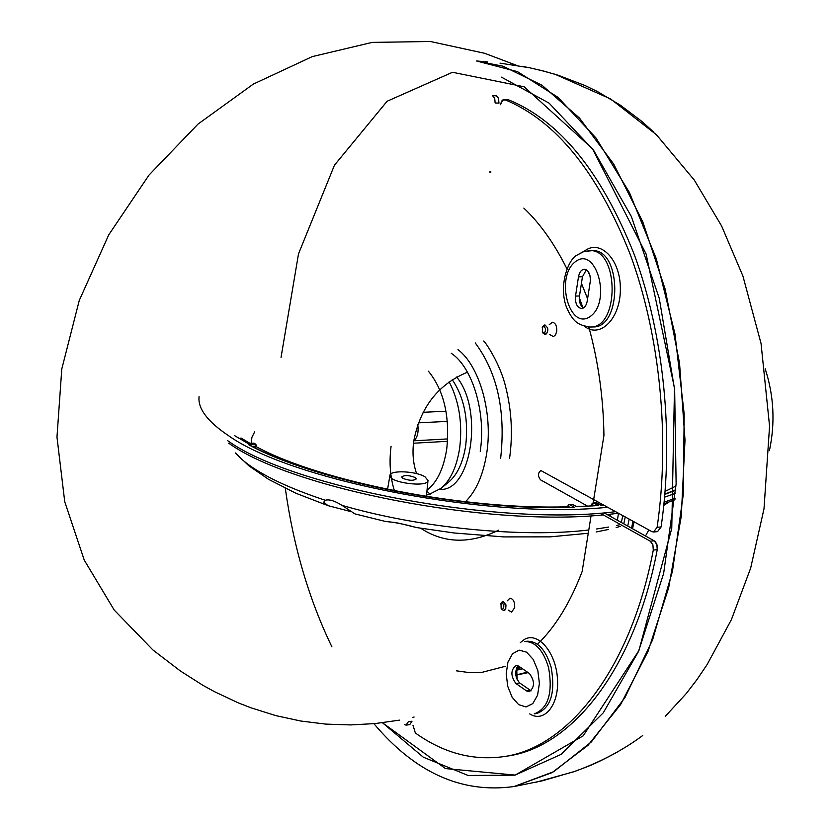<?xml version="1.0" encoding="UTF-8"?>
<svg xmlns="http://www.w3.org/2000/svg" width="830" height="830" viewBox="0 0 830 830"><rect width="100%" height="100%" fill="white"/><g stroke="black" fill="none" stroke-linecap="round" stroke-linejoin="round"><path stroke-width="1.25" d="M476.534 60.984L503.042 66.203L542.032 85.283L579.496 118.068L613.671 164.039L642.773 221.838L665.172 289.224L679.542 363.198L685.009 440.17L681.274 516.312L668.648 587.868L647.991 651.509L620.591 704.587L588.024 745.299L551.971 772.668L514.102 786.518C461.988 793.76 415.259 772.813 373.915 723.687C415.259 772.813 461.988 793.76 514.102 786.518L553.776 771.651L591.354 741.927L624.938 697.605L652.577 639.92L672.487 571.133L683.298 494.483L684.179 413.952L674.987 333.94L656.323 258.815L629.41 192.467L595.961 137.946L557.988 97.338L517.526 71.66L476.534 60.984L487.635 61.928M501.496 77.169L549.097 103.138L593.523 150.147L631.329 216.464L659.238 298.261L674.655 389.799L676.128 483.994L663.637 573.447L638.519 651.446L603.265 712.835L560.966 754.449L514.901 775.158L468.141 775.479L423.3 757.188L382.464 722.754L445.471 768.58L515.191 775.085L583.179 735.847L638.903 650.585L671.761 528.378L674.489 388.056L646.093 253.98L592.496 148.746L524.155 86.777L452.506 72.283L387.081 101.27L334.469 165.17L298.51 253.866L281.048 357.367M285.312 488.341C293.415 546.493 308.947 599.343 331.907 646.871M623.797 523.844L625.239 516.883L623.797 523.844M621.338 522.485L622.811 515.544L621.338 522.485M516.654 674.852L527.392 672.103L516.654 674.852M627.739 526.044L629.182 519.061L627.739 526.044M490.883 172.09L489.285 171.976L490.883 172.09M503.769 605.226L502.575 603.192L501.03 603.379L501.144 608.452C503.084 609.791 503.955 608.712 503.769 605.226L502.575 603.192L501.03 603.379L501.144 608.452C503.084 609.791 503.955 608.712 503.769 605.226M505.864 604.655L505.771 608.639L503.903 610.6L501.932 609.5L503.903 610.6L504.848 610.154L506.061 605.838L502.887 601.283L505.864 604.655M501.196 602.777L502.887 601.283L500.656 603.96L501.196 602.777M545.445 328.514L544.252 326.647L542.664 326.958L542.343 331.948C544.501 333.65 545.528 332.508 545.445 328.514L544.252 326.647L542.664 326.958L542.343 331.948C544.501 333.65 545.528 332.508 545.445 328.514M547.634 327.881L547.416 332.374L545.103 334.532L542.965 333.038L545.881 334.324L547.416 332.374L547.862 329.852L547.634 327.881L544.895 324.841L547.634 327.881M542.82 326.429L544.895 324.841L542.239 327.549L542.82 326.429M618.495 513.293L617.354 520.254L618.495 513.293M516.675 667.725L519.87 666.967L516.675 667.725M590.047 275.851L587.733 270.995L590.047 275.851M517.432 666.469L518.574 666.085L517.432 666.469M610.392 516.374L610.755 514.175L610.392 516.374M496.247 95.751L498.54 98.334L498.975 103.138L495.137 102.962L494.701 98.148L492.408 95.564L496.641 95.896L498.54 98.334L498.975 103.138L495.137 102.962L494.701 98.148L492.408 95.564L496.641 95.896L498.54 98.334L498.975 103.138L495.137 102.962L494.701 98.148L492.408 95.564L496.247 95.751M587.225 505.947L540.538 479.844C537.674 476.026 537.799 472.934 540.901 470.558L651.851 531.605L653.563 531.989L657.132 527.289C670.215 437.41 659.975 335.102 630.271 254.54C597.652 172.246 555.861 120.641 504.879 99.714L508.738 99.891L504.879 99.714C555.861 120.641 597.652 172.246 630.271 254.54C659.975 335.102 670.215 437.41 657.132 527.289L661.105 526.946C674.209 437.171 663.979 334.998 634.255 254.54C601.615 172.35 559.773 120.796 508.738 99.891L502.752 100.005L500.376 104.736L501.777 100.969L504.194 99.569L501.777 100.969L500.376 104.736M504.879 99.714C555.861 120.641 597.652 172.246 630.271 254.54C659.975 335.102 670.215 437.41 657.132 527.289L653.563 531.989L651.851 531.605L540.901 470.558C537.799 472.934 537.674 476.026 540.538 479.844C537.674 476.026 537.799 472.934 540.901 470.558L651.851 531.605L653.563 531.989L657.132 527.289L661.105 526.946L657.536 531.636L661.105 526.946C674.209 437.171 663.979 334.998 634.255 254.54C601.615 172.35 559.773 120.796 508.738 99.891L504.194 99.569M603.96 512.784L654.673 541.108L657.08 545.134L657.246 549.699L653.283 550.072C630.665 670.007 567.544 748.359 503.229 756.69C472.467 760.82 443.179 752.903 415.363 732.973L412.956 725.223L415.363 732.973C443.179 752.903 472.467 760.82 503.229 756.69C472.467 760.82 443.179 752.903 415.363 732.973L412.956 725.223M503.229 756.69L506.995 756.12L503.229 756.69C567.544 748.359 630.665 670.007 653.283 550.072L652.899 544.781L650.232 541.17L654.206 540.807L656.862 544.407L657.246 549.699L653.283 550.072C630.665 670.007 567.544 748.359 503.229 756.69L506.995 756.12C571.393 747.768 634.597 669.478 657.246 549.699L653.283 550.072L652.899 544.781L650.232 541.17L600.028 513.096M412.022 721.197L409.75 724.621L412.022 721.197L409.75 724.621L406.119 725.13L408.381 721.695L412.022 721.197M404.511 724.569L406.119 725.13L408.381 721.695L406.119 725.13L409.75 724.621L406.119 725.13L404.511 724.569L406.119 725.13M531.148 690.83L519.767 683.017C515.015 677.404 514.444 671.667 518.065 665.795C514.444 671.667 515.015 677.404 519.767 683.017C515.015 677.404 514.444 671.667 518.065 665.795M526.645 690.965L529.301 691.701C534.852 687.136 534.873 681.046 529.364 673.452L518.615 666.116L516.073 665.411C510.575 669.903 510.523 675.942 515.938 683.526L526.645 690.965L529.301 691.701C534.852 687.136 534.873 681.046 529.364 673.452L518.615 666.116L516.073 665.411C510.575 669.903 510.523 675.942 515.938 683.526L526.645 690.965L529.301 691.701C534.852 687.136 534.873 681.046 529.364 673.452L518.615 666.116L516.073 665.411C510.575 669.903 510.523 675.942 515.938 683.526L526.645 690.965L530.495 690.446L519.767 683.017L530.495 690.446L526.645 690.965L530.495 690.446M586.322 269.823L582.452 276.774L586.322 269.823L582.452 276.774L579.485 295.999C578.935 301.663 580.263 305.658 583.469 307.971C580.263 305.658 578.935 301.663 579.485 295.999C578.935 301.663 580.263 305.658 583.469 307.971M575.532 296.061L578.489 276.805C579.402 272.126 581.353 269.615 584.33 269.283C588.729 270.31 590.701 274.471 590.223 281.785L587.215 301.155C586.312 305.751 584.403 308.221 581.498 308.563C577.058 307.557 575.076 303.386 575.532 296.061L578.489 276.805C579.402 272.126 581.353 269.615 584.33 269.283C588.729 270.31 590.701 274.471 590.223 281.785L587.215 301.155C586.312 305.751 584.403 308.221 581.498 308.563C577.058 307.557 575.076 303.386 575.532 296.061L578.489 276.805C579.402 272.126 581.353 269.615 584.33 269.283C588.729 270.31 590.701 274.471 590.223 281.785L587.215 301.155C586.312 305.751 584.403 308.221 581.498 308.563C577.058 307.557 575.076 303.386 575.532 296.061L579.485 295.999L582.452 276.774L579.485 295.999L575.532 296.061L579.485 295.999M769.4 450.68C775.324 422.978 773.913 395.651 765.156 368.707C773.913 395.651 775.324 422.978 769.4 450.68C775.324 422.978 773.913 395.651 765.156 368.707M657.246 549.699C634.597 669.478 571.393 747.768 506.995 756.12C571.393 747.768 634.597 669.478 657.246 549.699L657.08 545.134L655.544 541.959L654.206 540.807L650.232 541.17L654.206 540.807M399.406 720.139L375.108 723.573L350.53 724.922L325.723 724.102L300.771 721.021L275.778 715.605L250.868 707.772L238.075 702.771L214.576 691.732L203.008 685.373L180.349 670.962L152.876 649.932L114.198 610.04L84.245 560.084L64.73 501.694L56.98 437.088L61.783 368.997L79.255 300.481L108.772 234.797L149.006 175.068L197.997 124.095L253.316 84.1L312.288 56.606L372.182 42.392L430.417 41.5L484.71 53.317L516.644 65.383M416.598 473.608C413.153 463.721 412.199 452.931 413.724 441.238C420.25 407.333 438.157 384.321 467.466 372.193M430.158 494.348L426.921 491.142M431.227 493.196L426.516 495.188M665.121 491.391L676.004 486.007M600.557 504.931L603.171 504.682M253.389 446.934L256.252 446.716C320.92 481.815 465.495 510.232 567.896 506.767L568.208 504.868L569.868 504.733L574.505 507.358C467.726 511.446 314.798 481.358 248.336 444.527L255.163 444.154L253.638 443.158L247.942 443.469L234.641 435.646M351.08 511.654L328.058 505.657L323.679 502.212L325.339 500.272C329.137 499.089 334.687 500.781 341.981 505.346L354.898 513.874L385.462 521.458C393.711 522.091 404.065 524.124 416.546 527.558L454.145 532.985L503.696 536.906L550.103 536.865L588.263 533.265M573.333 504.889L576.394 506.715L598.316 505.532L593.554 502.887L591.8 505.636M425.043 476.845L428 480.477C428.239 487.988 387.735 482.5 389.955 475.32C390.069 469.905 416.204 471.067 425.043 476.845M576.352 506.497L593.211 505.885M199.065 396.657C197.748 408.547 207.459 421.474 228.209 435.449C291.123 480.798 491.557 519.673 607.799 507.244M664.633 497.149L675.496 493.342M402.768 478.329L401.668 476.928C404.449 474.947 408.951 475.134 415.176 477.499L416.297 478.91C413.506 480.892 408.993 480.695 402.768 478.329M595.421 502.741L600.93 505.325L603.877 505.065M240.97 437.97L249.861 443.272M569.868 504.733L571.839 504.588M568.83 507.389L568.187 507.016M574.505 507.358L573.644 507.275C467.456 511.239 315.587 481.369 249.394 444.88L248.336 444.527M587.588 298.769L581.446 283.352M600.764 503.354L600.515 504.899M588.802 326.999C598.326 361.538 603.369 397.684 603.939 435.449L593.149 502.804M591.064 515.793L582.141 571.517C570.335 602.528 555.457 626.795 537.498 644.298M456.448 670.827L470.05 672.705L481.774 672.404L505.231 666.324M582.816 307.546L579.319 297.7M566.983 268.93C554.44 243.688 540.06 223.415 523.834 208.102M507.286 600.816L510.004 598.181C513.345 598.866 514.911 602.041 514.693 607.705L511.529 612.125L508.302 610.123M549.221 324.748L552.386 322.258C555.581 322.995 557.023 326.055 556.712 331.45L555.54 334.812L553.475 336.617L549.429 334.417M465.423 501.766C476.213 491.07 483.33 474.781 486.764 452.889C493.01 413.153 479.543 365.874 457.963 349.596M417.76 424.524C418.787 432.067 417.5 437.493 413.88 440.803M449.134 381.8C459.125 401.108 462.632 423.176 459.675 448.003C456.78 466.678 450.617 480.103 441.187 488.258L431.206 493.342M428.415 371.197C443.905 390.359 450.016 416.214 446.768 448.76C443.697 468.525 437.109 482.355 427.014 490.219M657.132 527.289L661.105 526.946C674.209 437.171 663.979 334.998 634.255 254.54C601.615 172.35 559.773 120.796 508.738 99.891M661.105 526.946L657.536 531.636L653.563 531.989M653.283 550.072L652.899 544.781L650.232 541.17M413.786 440.813L447.702 438.925M447.36 421.381L418.372 422.844M516.665 674.987L528.16 672.632L516.665 674.987M631.537 528.171L633.041 521.199L631.537 528.171M490.904 171.945L490.125 171.924L490.904 171.945M522.547 668.804L516.561 670.215L522.547 668.804M583.947 251.511C599.561 238.293 620.456 258.887 620.363 288.539C620.819 318.181 600.256 339.096 584.496 326.294C600.256 339.096 620.819 318.181 620.363 288.539C620.456 258.887 599.561 238.293 583.947 251.511C599.561 238.293 620.456 258.887 620.363 288.539C620.819 318.181 600.256 339.096 584.496 326.294M590.223 327.02L592.859 326.958C622.407 328.421 621.909 248.616 592.309 250.65L589.674 250.65C619.253 248.616 619.751 328.483 590.223 327.02C619.751 328.483 619.253 248.616 589.674 250.65C619.253 248.616 619.751 328.483 590.223 327.02C578.686 325.132 573.229 323.026 566.153 306.343C558.393 283.85 569.09 258.628 576.933 255.173C569.09 258.628 558.393 283.85 566.153 306.343C573.229 323.026 578.686 325.132 590.223 327.02L592.859 326.958C622.407 328.421 621.909 248.616 592.309 250.65L583.895 251.521L576.933 255.173C569.09 258.628 558.393 283.85 566.153 306.343C573.229 323.026 578.686 325.132 590.223 327.02L592.859 326.958C622.407 328.421 621.909 248.616 592.309 250.65L583.895 251.521L576.933 255.173L582.961 251.832L589.674 250.65M520.286 642.638L524.508 639.349C537.954 631.537 555.799 652.183 557.438 678.349C559.482 704.535 544.387 723.345 529.727 713.904C544.387 723.345 559.482 704.535 557.438 678.349C555.799 652.183 537.954 631.537 524.508 639.349C537.954 631.537 555.799 652.183 557.438 678.349C559.482 704.535 544.387 723.345 529.727 713.904M537.85 670.64L533.275 659.487L526.614 652.183L519.217 650.149L512.556 653.718L507.929 662.133L506.207 673.711L507.701 686.223L512.131 697.262L518.657 704.66L526.033 706.942L532.798 703.591L537.581 695.187L539.396 683.412L537.85 670.64L533.275 659.487L526.614 652.183L519.217 650.149L512.556 653.718L507.929 662.133L506.207 673.711L507.701 686.223L512.131 697.262L518.657 704.66L526.033 706.942L532.798 703.591L537.581 695.187L539.396 683.412L537.85 670.64L533.275 659.487L526.614 652.183L519.217 650.149L512.556 653.718L507.929 662.133L506.207 673.711L507.701 686.223L512.131 697.262L518.657 704.66L526.033 706.942L532.798 703.591L537.581 695.187L539.396 683.412L537.85 670.64M548.578 667.611C553.008 693.06 548.236 708.488 534.24 713.862C548.236 708.488 553.008 693.06 548.578 667.611C553.008 693.06 548.236 708.488 534.24 713.862L536.792 713.499C550.798 708.125 555.581 692.718 551.151 667.279C545.839 649.849 537.861 641.165 527.195 641.216L524.643 641.528C535.298 641.466 543.277 650.16 548.578 667.611C543.277 650.16 535.298 641.466 524.643 641.528C535.298 641.466 543.277 650.16 548.578 667.611M515.938 683.526L519.767 683.017M578.489 276.805L582.452 276.774M575.346 261.74C554.72 277.179 569.484 331.606 590.4 316.365C611.783 301.197 596.127 245.255 575.346 261.74C554.72 277.179 569.484 331.606 590.4 316.365C611.783 301.197 596.127 245.255 575.346 261.74C554.72 277.179 569.484 331.606 590.4 316.365C611.783 301.197 596.127 245.255 575.346 261.74M536.792 713.499C550.798 708.125 555.581 692.718 551.151 667.279C545.839 649.849 537.861 641.165 527.195 641.216L524.643 641.528L527.195 641.216C537.861 641.165 545.839 649.849 551.151 667.279C555.581 692.718 550.798 708.125 536.792 713.499L534.24 713.862L536.792 713.499M498.726 530.131C470.091 544.138 444.092 543.515 420.748 528.274M394.53 491.101C390.162 477.323 389.011 462.393 391.075 446.312M254.717 431.725L251.926 437.275L251.21 443.199M253.119 443.189L247.786 443.386M593.17 502.793L596.708 502.793L593.17 502.793L591.686 504.132L594.29 505.812M255.702 446.81L256.605 445.824L255.163 444.154L255.754 446.187L252.299 446.384M325.339 500.272L321.231 498.923C278.351 484.326 249.706 468.992 235.305 452.91L248.834 465.755L268.505 479.304L295.926 493.269L328.058 505.657M620.508 524.55L616.503 525.473M608.66 527.05L596.635 528.98M588.792 529.976C522.744 538.058 419.119 527.932 341.981 505.346M675.724 490.146L664.872 494.389M227.628 440.637C292.056 487.615 501.424 526.822 615.736 511.633M664.156 502.181L675.101 498.259M569.992 507.369L568.291 506.404M480.217 451.281C486.256 412.801 472.457 367.068 451.25 353.279M456.635 377.028C484.108 409.844 471.17 492.47 439.817 489.316M475.227 342.904C497.346 372.67 505.823 411.099 500.666 458.191M441.187 488.258L448.957 481.836C457.506 474.438 463.099 462.32 465.723 445.482C468.618 419.264 464.126 397.321 452.267 379.663M499.992 63.132L529.55 67.769L544.2 71.204L558.414 75.333L585.077 85.552L597.465 91.559L620.498 105.254L641.735 121.325L653.49 131.887M617.136 752.239C591.23 766.069 587.287 766.578 573.499 771.848L536.139 782.192M521.053 667.777L516.613 668.741L521.053 667.777M632.543 528.72L634.058 521.759L632.543 528.72M501.144 608.452L501.932 609.5L501.144 608.452M542.343 331.948L542.965 333.038L542.343 331.948M516.675 667.704L517.132 679.708M514.102 786.518L542.384 780.802L575.076 771.298C600.505 762.002 623.06 750.081 642.731 735.525M539.697 70.062L555.239 74.347L610.714 98.998L656.405 134.709L694.316 180.11L721.602 225.978L742.912 276.017L761.048 343.495L769.566 426.184L764.005 508.811L750.652 568.125L731.406 619.637L707.119 664.571L696.837 679.77L686.099 693.745L665.235 716.383M527.87 67.427L521.811 66.265M648.832 529.934L645.512 535.952M414.108 717.037L412.552 717.4M256.522 446.862L255.879 444.341L254.354 443.345M596.158 531.968L608.255 529.509M616.171 527.538L620.466 526.324M663.824 505.346L668.866 502.14M389.955 475.32L387.558 489.358M428 480.477L426.381 496.444M675.755 489.762L664.903 494.109M385.462 521.458L393.233 522.35C395.35 521.997 412.842 526.76 416.546 527.558L416.546 527.558M576.726 506.705L573.053 504.63L568.996 504.682M591.686 504.132L591.406 505.667M601.231 505.294L596.708 502.793M567.845 506.767L568.156 505.065M674.977 499.722L663.99 503.82M618.692 513.262L607.104 514.548M603.244 514.901C487.366 526.905 291.444 488.58 228.686 443.158M483.672 341.037C485.612 342.178 500.324 364.256 505.574 386.541C511.602 410.145 512.93 434.059 509.579 458.285M413.475 443.23L447.557 441.311M423.061 412.303L446.001 411.224"/></g></svg>

